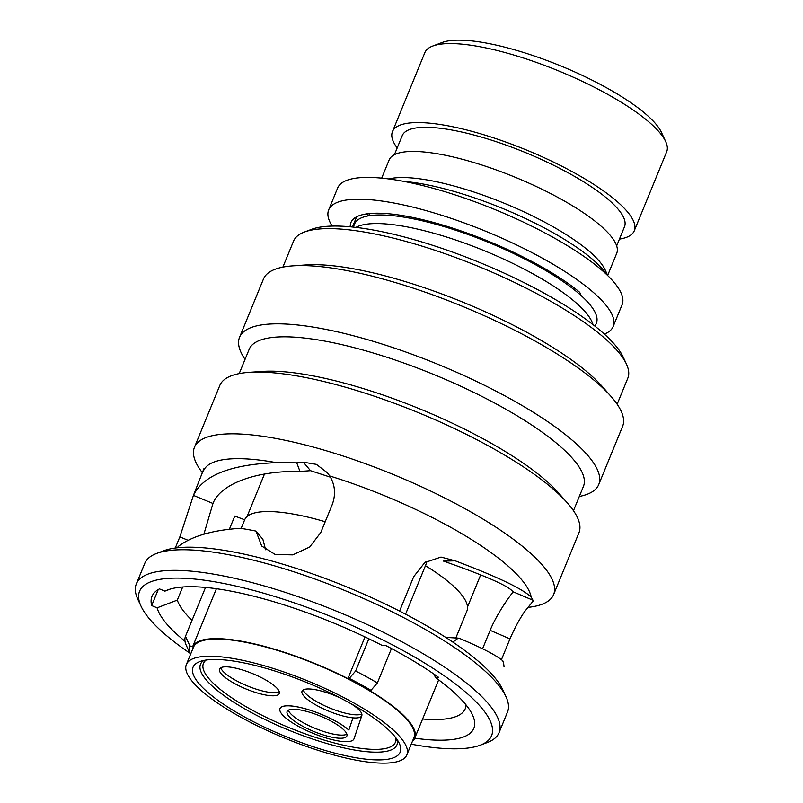 <?xml version="1.0" encoding="UTF-8"?>
<svg xmlns="http://www.w3.org/2000/svg" width="803" height="803" viewBox="0 0 803 803"><rect width="100%" height="100%" fill="white"/><g stroke="black" fill="none" stroke-linecap="round" stroke-linejoin="round"><path stroke-width="1.2" d="M369.049 215.525A19.222 4.979 22.3 0 1 366.258 213.949M604.348 334.098A153.734 39.789 -157.7 0 0 613.161 326.53L622.104 304.718A153.734 39.789 -157.7 0 0 614.074 282.375A153.734 39.789 -157.7 0 0 462.217 197.267A153.734 39.789 -157.7 0 0 337.631 188.053L328.688 209.864A153.734 39.789 -157.7 0 0 332.171 226.085M613.161 326.53A153.734 39.789 -157.7 0 0 605.131 304.186A153.734 39.789 -157.7 0 0 453.263 219.078A153.734 39.789 -157.7 0 0 328.688 209.864M578.27 291.118L577.668 292.583M350.249 226.797A134.603 34.84 22.3 0 1 350.931 222.521A134.603 34.84 22.3 0 1 445.013 225.753A134.603 34.84 22.3 0 1 579.043 291.74A19.222 4.979 22.3 0 1 580.549 295.072M356.632 216.82L352.447 227.008M579.304 496.465A194.095 50.238 -157.7 0 0 598.727 484.57L622.616 426.323A194.095 50.238 -157.7 0 0 610.953 396.341L602.16 386.373A180.645 46.755 -157.7 0 0 465.67 303.313A180.645 46.755 -157.7 0 0 306.073 264.94L292.814 265.863A194.095 50.238 -157.7 0 0 263.464 279.022L239.565 337.27A194.095 50.238 -157.7 0 0 245.045 359.383M610.953 396.341A194.095 50.238 -157.7 0 0 464.295 307.097A194.095 50.238 -157.7 0 0 292.814 265.863M598.727 484.57A194.095 50.238 -157.7 0 0 440.405 365.345A194.095 50.238 -157.7 0 0 239.565 337.27M573.472 510.698L583.43 486.407A180.645 46.755 -157.7 0 0 436.079 375.443A180.645 46.755 -157.7 0 0 249.171 349.315L239.204 373.606M527.832 607.399A194.095 50.238 -157.7 0 0 553.618 594.561L578.943 532.801A194.095 50.238 -157.7 0 0 567.279 502.819L558.486 492.851A180.645 46.755 -157.7 0 0 421.997 409.791A180.645 46.755 -157.7 0 0 262.4 371.418L249.151 372.341A194.095 50.238 -157.7 0 0 219.791 385.5L194.456 447.261A194.095 50.238 -157.7 0 0 202.597 472.997M567.279 502.819A194.095 50.238 -157.7 0 0 420.621 413.575A194.095 50.238 -157.7 0 0 249.151 372.341M553.618 594.561A194.095 50.238 -157.7 0 0 395.297 475.336A194.095 50.238 -157.7 0 0 194.456 447.261M411.246 744.18A190.251 49.244 -157.7 0 0 480.154 745.214L487.25 742.534A196.012 50.73 -157.7 0 0 499.044 732.677L507.496 712.07A196.012 50.73 -157.7 0 0 506.02 696.773L502.849 689.887A190.251 49.244 -157.7 0 0 349.084 587.866A190.251 49.244 -157.7 0 0 163.682 550.778L156.575 553.458A196.012 50.73 -157.7 0 0 144.791 563.315L136.329 583.922A196.012 50.73 -157.7 0 0 137.805 599.219L140.987 606.104A190.251 49.244 -157.7 0 0 189.839 653.13M506.02 696.773A196.012 50.73 -157.7 0 0 347.609 591.66A196.012 50.73 -157.7 0 0 156.575 553.458M499.044 732.677A196.012 50.73 -157.7 0 0 339.157 612.277A196.012 50.73 -157.7 0 0 136.329 583.922M480.154 745.214A190.251 49.244 -157.7 0 0 336.407 618.782A190.251 49.244 -157.7 0 0 140.987 606.104M414.739 738.188A171.029 44.265 -157.7 0 0 472.535 715.001A171.029 44.265 -157.7 0 0 435.226 677.361L438.508 677.29A176.801 45.761 -157.7 0 0 385.51 645.401L382.228 645.471A171.029 44.265 -157.7 0 0 334.309 623.289A171.029 44.265 -157.7 0 0 167.626 589.954A171.029 44.265 -157.7 0 0 164.896 591.138L170.336 589.051M617.146 404.22L627.805 378.213A180.645 46.755 -157.7 0 0 626.45 364.11L623.269 357.225A174.873 45.259 -157.7 0 0 481.941 263.454A174.873 45.259 -157.7 0 0 311.514 229.357L304.407 232.037A180.645 46.755 -157.7 0 0 293.547 241.121L282.877 267.128M626.45 364.11A180.645 46.755 -157.7 0 0 480.455 267.248A180.645 46.755 -157.7 0 0 304.407 232.037M501.433 659.695L509.975 638.867C514.392 628.649 519.21 619.635 524.429 611.846L533.714 600.333L532.961 600.222L531.235 597.211C523.104 589.051 497.77 576.915 455.221 560.835L440.988 557.071L424.797 562.552L413.686 576.705L399.583 611.093M455.221 560.835L443.457 561.086C485.895 575.972 509.012 586.17 512.826 591.67L532.961 600.222M513.298 591.57C514.241 590.536 498.442 610.019 490.131 630.335L482.573 648.774M422.609 718.996A155.662 40.291 -157.7 0 0 465.228 708.778A155.662 40.291 -157.7 0 0 466.031 704.893M182.682 586.993L177.302 600.112A155.662 40.291 -157.7 0 0 192.007 620.378M203.882 534.196L212.966 503.471C220.363 483.988 255.846 470.568 299.981 471.441L310.51 470.688L330.455 477.193M265.612 549.754L262.892 539.325L255.966 531.074L261.698 546.03L275.118 554.431L292.804 554.873L309.687 547.024L320.798 532.489L332.071 505.007C335.975 494.668 335.192 484.992 329.732 475.978L327.343 472.736L316.392 464.365L303.373 462.197L296.749 462.839L276.483 462.669C230.852 464.405 203.169 475.306 193.433 495.381L203.862 468.791M177.112 547.797L178.587 546.201C192.258 535.992 212.956 530.02 240.699 528.294L240.669 528.344A176.801 45.761 22.3 0 1 255.966 531.074M504.013 666.851A176.801 45.761 22.3 0 0 502.819 660.909L502.839 660.849C496.485 655.389 482.071 647.911 459.577 638.415L458.232 638.114L452.972 642.049M212.966 503.471L193.433 495.381L179.842 536.886L175.275 548.027M435.226 677.361L434.574 674.53M177.302 600.112L157.107 607.831A171.029 44.265 -157.7 0 0 185.001 641.236M164.896 591.138L159.456 588.89A176.801 45.761 -157.7 0 0 151.998 596.368A176.801 45.761 -157.7 0 0 151.667 605.582L157.107 607.831M158.231 589.573L151.667 605.582M240.699 528.294L241.061 528.806M299.981 471.441L296.749 462.839M432.717 46.042L442.182 42.479A122.989 31.829 22.3 0 1 549.935 61.64A122.989 31.829 22.3 0 1 655.941 124.124A122.989 31.829 22.3 0 1 661.451 132.405L665.687 141.589A130.678 33.826 -157.7 0 0 659.835 132.786A130.678 33.826 -157.7 0 0 547.204 66.398A130.678 33.826 -157.7 0 0 432.717 46.042A130.678 33.826 -157.7 0 0 424.857 52.617L392.456 131.622A130.678 33.826 22.3 0 1 498.352 139.451A130.678 33.826 22.3 0 1 627.434 211.791A130.678 33.826 22.3 0 1 634.27 230.792A130.678 33.826 22.3 0 1 619.434 239.103M634.27 230.792L666.671 151.787A130.678 33.826 -157.7 0 0 665.687 141.589M355.96 227.4A130.678 33.826 22.3 0 1 468.982 244.724A130.678 33.826 22.3 0 1 586.019 312.779A130.678 33.826 22.3 0 1 593.005 324.613M353.3 227.098L354.565 224.017A130.678 33.826 22.3 0 1 460.46 231.846A130.678 33.826 22.3 0 1 589.543 304.186A130.678 33.826 22.3 0 1 596.368 323.187L595.103 326.269M403.829 181.388A130.678 33.826 22.3 0 1 603.485 270.179A130.678 33.826 22.3 0 1 607.078 274.967M388.813 178.949A122.989 31.829 22.3 0 1 497.318 200.469A122.989 31.829 22.3 0 1 599.59 261.517A122.989 31.829 22.3 0 1 605.101 269.798L607.811 275.67M381.686 178.136L389.144 159.948A122.989 31.829 22.3 0 1 488.816 167.325A122.989 31.829 22.3 0 1 610.3 235.409A122.989 31.829 22.3 0 1 616.724 253.286L607.67 275.379M394.414 154.708L402.233 135.627A120.109 31.086 22.3 0 1 499.566 142.824A120.109 31.086 22.3 0 1 618.21 209.322A120.109 31.086 22.3 0 1 624.483 226.777L616.664 245.859M397.274 739.804A106.177 27.483 22.3 0 1 396.953 744.833A106.177 27.483 22.3 0 1 310.922 738.469A106.177 27.483 22.3 0 1 206.04 679.689A106.177 27.483 22.3 0 1 200.489 664.262A106.177 27.483 22.3 0 1 203.801 660.447M198.893 683.494A111.938 28.968 22.3 0 1 199.776 661.592A111.938 28.968 22.3 0 1 297.843 679.027A111.938 28.968 22.3 0 1 394.323 735.899A111.938 28.968 22.3 0 1 399.332 743.437A111.938 28.968 22.3 0 1 323.328 749.902A111.938 28.968 22.3 0 1 198.893 683.494M400.617 737.586A119.145 30.835 22.3 0 1 406.85 754.91A119.145 30.835 22.3 0 1 310.289 747.764A119.145 30.835 22.3 0 1 192.6 681.807A119.145 30.835 22.3 0 1 186.376 664.493A119.145 30.835 22.3 0 1 282.927 671.629A119.145 30.835 22.3 0 1 400.617 737.586M186.376 664.493L193.413 647.318A119.145 30.835 22.3 0 1 289.973 654.455A119.145 30.835 22.3 0 1 407.663 720.411A119.145 30.835 22.3 0 1 413.886 737.736L406.85 754.91M325.215 521.729A120.109 31.086 22.3 0 0 244.674 519.792L234.787 516.068L229.377 529.247M205.518 587.445L185.483 636.287A130.678 33.826 22.3 0 0 185.583 643.805L189.96 653.391A122.989 31.829 22.3 0 1 189.859 645.863L185.483 636.287M368.848 638.776L355.629 671.007A130.678 33.826 22.3 0 1 377.36 682.951L391.473 648.543M425.52 562.05A130.678 33.826 22.3 0 1 426.664 562.732L405.565 614.185M355.629 671.007L349.245 678.394A122.989 31.829 22.3 0 1 370.976 690.329L377.36 682.951M397.184 147.953A130.678 33.826 22.3 0 1 392.456 131.622M369.44 214.572A130.678 33.826 22.3 0 1 368.768 213.618M425.46 565.683A120.109 31.086 22.3 0 1 466.904 611.013L455.833 637.994M349.245 678.394L347.91 678.585A120.109 31.086 -157.7 0 0 192.559 646.887L189.859 645.863M189.96 653.391L190.793 653.702M412.401 741.37A120.109 31.086 -157.7 0 0 414.78 738.098A120.109 31.086 -157.7 0 0 369.641 690.53L370.976 690.329M244.674 519.792L241.141 528.414M216.408 588.719L192.559 646.887M364.994 636.93L347.91 678.585M341.074 698.359A32.281 8.351 -157.7 0 0 302.028 691.192A32.281 8.351 -157.7 0 0 303.725 695.89A32.281 8.351 -157.7 0 0 352.969 717.822L348.843 730.078A39.969 10.349 -157.7 0 0 308.934 709.852A39.969 10.349 -157.7 0 0 279.996 708.587A39.969 10.349 -157.7 0 0 313.06 733.33A39.969 10.349 -157.7 0 0 353.962 738.921A39.969 10.349 -157.7 0 0 353.972 738.89A39.969 10.349 -157.7 0 0 354.043 738.73L361.822 715.563A32.281 8.351 -157.7 0 0 360.085 711.006A32.281 8.351 -157.7 0 0 350.73 703.569M303.273 689.897A32.281 8.351 -157.7 0 0 304.989 692.798A32.281 8.351 -157.7 0 0 333.867 709.601A32.281 8.351 -157.7 0 0 361.802 713.907M277.567 688.874A32.281 8.351 -157.7 0 0 245.678 671.007A32.281 8.351 -157.7 0 0 219.51 669.07A32.281 8.351 -157.7 0 0 221.196 673.767A32.281 8.351 -157.7 0 0 253.096 691.634A32.281 8.351 -157.7 0 0 279.253 693.571A32.281 8.351 -157.7 0 0 277.567 688.874M220.755 667.775A32.281 8.351 -157.7 0 0 222.471 670.676A32.281 8.351 -157.7 0 0 251.349 687.468A32.281 8.351 -157.7 0 0 279.283 691.774M345.16 731.312A32.281 8.351 -157.7 0 0 313.27 713.435A32.281 8.351 -157.7 0 0 287.113 711.508A32.281 8.351 -157.7 0 0 288.799 716.196A32.281 8.351 -157.7 0 0 320.688 734.072A32.281 8.351 -157.7 0 0 346.856 736.01A32.281 8.351 -157.7 0 0 345.16 731.312M288.367 710.193A32.281 8.351 -157.7 0 0 290.084 713.074A32.281 8.351 -157.7 0 0 318.921 729.857A32.281 8.351 -157.7 0 0 346.876 734.193M206.22 660.026A103.778 26.86 -157.7 0 0 203.42 663.449A103.778 26.86 -157.7 0 0 208.84 678.535A103.778 26.86 -157.7 0 0 311.343 735.99A103.778 26.86 -157.7 0 0 395.437 742.203A103.778 26.86 -157.7 0 0 395.849 737.796M348.863 730.047A39.969 10.349 -157.7 0 0 308.954 709.822A39.969 10.349 -157.7 0 0 280.016 708.557A39.969 10.349 -157.7 0 0 280.006 708.567L279.996 708.587M353.962 738.921L353.972 738.89A39.969 10.349 -157.7 0 0 354.023 738.76L361.822 715.563M361.812 715.603A32.281 8.351 22.3 0 1 361.762 715.734A32.281 8.351 22.3 0 1 352.959 717.852L352.969 717.822M531.235 597.211A176.801 45.761 -157.7 0 0 386.394 496.485A176.801 45.761 -157.7 0 0 329.732 475.978M276.483 462.669A176.801 45.761 -157.7 0 0 203.45 470.909M179.842 536.886L188.103 540.299M303.373 462.197L310.51 470.688M509.975 638.867L490.131 630.335M458.232 638.114L446.588 637.441M467.497 607.018L480.686 574.878M368.958 215.766L369.882 213.508M247.033 516.59L264.468 474.061M438.659 679.87L414.78 738.098M396.742 739.021L395.437 742.203M204.725 660.267L203.42 663.449"/></g></svg>
